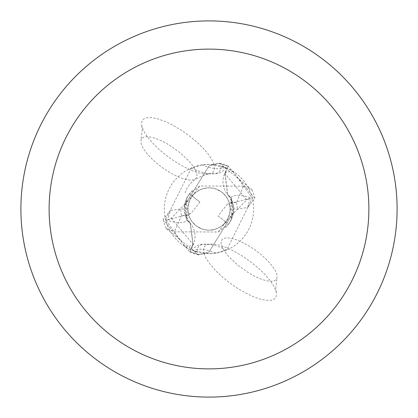 <?xml version="1.0" encoding="UTF-8"?>
<svg xmlns="http://www.w3.org/2000/svg" width="418" height="418" viewBox="0 0 418 418"><rect width="100%" height="100%" fill="white"/><g stroke="black" fill="none" stroke-linecap="round" stroke-linejoin="round"><path stroke-width="0.31" stroke-dasharray="2.09 1.57" d="M192.249 196.073L196.183 192.16L199.694 189.997L203.556 188.549L209 187.839A21.161 21.161 0 0 1 230.161 209A21.161 21.161 0 0 1 209 230.161A21.161 21.161 0 0 1 187.839 209A21.161 21.161 0 0 1 229.623 204.256L227.287 204.25L218.076 215.965L225.751 221.927A21.161 21.161 0 0 1 188.377 213.744L190.712 213.75L199.924 202.035L192.249 196.073A21.161 21.161 0 0 1 209 187.839L212.799 188.184L216.472 189.202L221.498 191.925L225.61 195.885L227.695 199.083L229.168 202.599L236.478 202.599L243.469 186.182L251.835 189.589L219.387 163.145L218.055 163.344A46.55 46.55 0 0 1 228.05 166.526L225.051 173.663L227.695 194.474L231.138 197.96L233.599 212.354L209 252.017L199.935 254.656A46.55 46.55 0 0 1 189.95 251.474L192.949 244.337L190.305 223.525L186.862 220.04L184.244 210.62L184.401 205.646L209 165.983L218.065 163.344L213.013 164.509M225.751 221.927L228.526 224.147L218.206 232.011L174.531 231.818L166.165 228.411L198.613 254.855L204.987 253.491M218.076 215.965L225.777 221.895L227.956 218.405L229.738 213.217L230.161 209.12L229.623 204.256M199.788 185.984L184.401 205.646L186.862 220.04L184.401 205.646L209 165.983L218.055 163.344A46.544 46.544 0 0 1 228.05 166.531L228.238 166.103L254.818 198.414L247.775 207.385L247.205 207.594L247.764 207.192L250.126 198.294L246.719 199.872L231.87 215.092L231.405 219.476L231.138 197.944L227.69 194.474L225.051 173.663L228.05 166.531L224.926 173.606L227.549 194.286L231.034 197.745L233.756 207.38A40.347 40.347 0 0 0 230.773 197.657A20.221 20.221 0 0 1 224.68 173.517L227.058 168.146L232.894 171.26L252.383 198.362L226.655 250.032L216.022 253.115L209 253.669A44.669 44.669 0 0 1 164.331 209A44.669 44.669 0 0 1 209 164.331A44.669 44.669 0 0 1 253.669 209A44.669 44.669 0 0 1 209 253.669L193.043 250.722A50.996 17.101 35.9 0 1 216.022 253.115M191.345 167.968A48.561 16.286 -144.1 0 0 208.127 173.574A48.561 16.286 -144.1 0 0 220.85 165.93L226.101 167.733L209 164.331L201.978 164.885L191.345 167.968L165.617 219.638L185.106 246.74L190.942 249.854L193.32 244.483A70.658 23.695 -144.1 0 1 185.106 246.74M209 20.9A188.1 188.1 0 0 1 397.1 209A188.1 188.1 0 0 1 209 397.1A188.1 188.1 0 0 1 20.9 209A188.1 188.1 0 0 1 209 20.9M224.957 167.278A50.996 17.101 -144.1 0 1 201.978 164.885M165.617 219.638A51.174 17.164 -144.1 0 0 187.227 220.343A40.347 40.347 0 0 1 184.244 210.62M187.227 220.343A20.221 20.221 0 0 1 193.32 244.483M226.655 250.032A48.561 16.286 35.9 0 0 209.873 244.425A48.561 16.286 35.9 0 0 197.15 252.07L193.043 250.722M230.773 197.657A51.174 17.164 35.9 0 1 252.383 198.362M233.756 207.38L233.599 212.354L209 252.017L199.945 254.656A46.544 46.544 0 0 1 189.95 251.469L193.074 244.394L190.451 223.714L186.966 220.255M218.206 232.011L233.599 212.354L231.034 197.73M250.126 198.294L227.287 204.25M199.924 202.035L192.223 196.105L190.692 198.388L188.983 202.134L187.891 207.506L188.001 211.623L188.518 214.324L190.712 213.75M225.72 221.974L221.817 225.84L218.306 228.003L214.444 229.451L209 230.161A21.161 21.161 0 0 1 187.839 209A21.161 21.161 0 0 1 209 187.839A21.161 21.161 0 0 1 230.161 209A21.161 21.161 0 0 1 209 230.161L205.201 229.816L201.528 228.798L196.502 226.075L192.39 222.115L190.305 218.917L188.831 215.401A21.161 21.161 0 0 1 187.839 208.963L188.377 213.744M167.874 219.706L188.523 214.329L187.875 210.259L188.262 204.778L190.049 199.585L192.238 196.084L189.375 193.879L186.595 198.524L186.862 220.056L190.31 223.525L192.949 244.337L189.762 251.897L163.182 219.586L170.225 210.615L170.795 210.406L170.236 210.808L167.874 219.706L171.281 218.128L186.13 202.908L186.595 198.524M231.405 219.476L228.625 224.121L225.762 221.916L227.951 218.415L229.738 213.222L230.125 207.741L229.477 203.671L230.161 209.037L237.215 209.047L247.195 207.589M189.27 193.968L199.794 185.989L243.469 186.182M189.474 193.853L192.28 196.026M251.835 189.589A47.025 47.025 0 0 1 254.818 198.414M166.165 228.411A47.025 47.025 0 0 1 163.182 219.586M170.805 210.411L180.785 208.958L187.839 208.963M188.831 215.401L181.522 215.401L174.531 231.818M219.387 163.145A47.015 47.015 0 0 1 228.238 166.103M198.613 254.855A47.015 47.015 0 0 1 189.762 251.897M229.168 202.599A21.161 21.161 0 0 1 230.161 209.037M214.084 164.619L211.848 159.551L207.981 153.814L202.678 147.695L196.183 141.483L188.821 135.484L180.937 129.982L172.911 125.238L165.136 121.492L157.983 118.911L151.797 117.63L146.875 117.704L143.452 119.135L141.702 121.852L141.697 125.719L143.552 130.771L147.209 136.608L152.476 142.925L159.075 149.393L166.662 155.674L174.844 161.442L183.194 166.395L191.277 170.272L198.67 172.88L204.987 174.071L209.899 173.789L213.149 172.044L214.57 168.935L214.084 164.619M196.904 173.836L196.857 177.07L195.196 179.228L192.014 180.184L187.504 179.881L181.919 178.34L175.581 175.644L168.862 171.955L162.147 167.487L155.825 162.492L150.261 157.267L145.772 152.105L142.627 147.308L141.002 143.155L140.991 139.889L142.277 137.924L144.717 136.838L148.197 136.686L152.565 137.47L157.643 139.152L163.203 141.665L169.013 144.9L180.372 152.951L189.782 161.938L193.236 166.301L195.645 170.325L196.904 173.836M203.916 253.381L206.152 258.449L210.019 264.186L215.322 270.305L221.817 276.517L229.179 282.516L237.063 288.018L245.089 292.762L252.864 296.508L260.017 299.089L266.203 300.37L271.125 300.296L274.548 298.865L276.298 296.148L276.303 292.281L274.448 287.229L270.791 281.392L265.524 275.075L258.925 268.607L251.338 262.326L243.156 256.558L234.806 251.605L226.723 247.728L219.33 245.12L213.013 243.929L208.101 244.211L204.851 245.956L203.43 249.065L203.916 253.381M221.096 244.164L221.143 240.93L222.804 238.772L225.986 237.816L230.496 238.119L236.081 239.66L242.419 242.356L249.138 246.045L255.853 250.513L262.175 255.508L267.739 260.733L272.228 265.895L275.373 270.692L276.998 274.845L277.009 278.111L275.723 280.076L273.283 281.162L269.803 281.314L265.435 280.53L260.357 278.848L254.797 276.335L248.987 273.1L237.628 265.049L228.218 256.062L224.764 251.699L222.355 247.675L221.096 244.164M224.68 173.517A70.658 23.695 35.9 0 1 232.894 171.26M246.73 199.856L224.915 173.59M171.27 218.144L193.085 244.41M236.478 202.599A28.215 28.215 0 0 1 237.215 209.047M181.522 215.401A28.215 28.215 0 0 1 180.785 208.953M208.127 173.574L216.106 173.736L220.615 172.462L224.591 169.687L226.101 167.733M141.697 125.719L142.183 129.705L140.991 139.889M185.137 192.886C187.87 183.601 195.614 177.321 208.373 174.055M209.873 244.425L201.894 244.264L197.385 245.538L193.409 248.313L191.899 250.267M276.303 292.281L275.817 288.295L277.009 278.111M231.88 215.098L232.554 211.586L232.56 206.738L231.258 200.948L229.445 197.066L227.559 194.276M186.12 202.902L185.446 206.435L185.425 211.137L186.135 215.108L186.762 217.109L190.441 223.724M225.495 227.575L227.418 225.652L230.856 220.694L233.04 214.894L233.469 212.605M233.589 211.586L232.136 217.825L229.278 223.269M192.515 190.42L190.53 192.411L187.144 197.296L184.965 203.085L184.531 205.395M184.411 206.414L185.869 200.17L188.727 194.731"/><path stroke-width="0.63" d="M209 20.9A188.1 188.1 0 0 1 397.1 209A188.1 188.1 0 0 1 209 397.1A188.1 188.1 0 0 1 20.9 209A188.1 188.1 0 0 1 209 20.9M209 49.115A159.885 159.885 0 0 1 368.885 209A159.885 159.885 0 0 1 209 368.885A159.885 159.885 0 0 1 49.115 209A159.885 159.885 0 0 1 209 49.115"/></g></svg>
